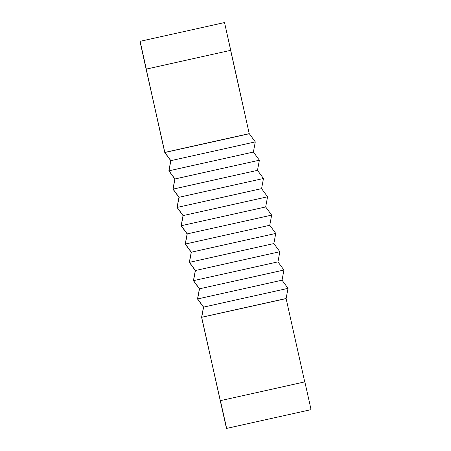 <?xml version="1.0" encoding="UTF-8"?>
<svg xmlns="http://www.w3.org/2000/svg" width="451" height="451" viewBox="0 0 451 451"><rect width="100%" height="100%" fill="white"/><g stroke="black" fill="none" stroke-linecap="round" stroke-linejoin="round"><path stroke-width="0.68" d="M143.029 55.253L146.316 69.088L139.99 41.351L224.53 22.55L230.737 50.315L146.192 69.116L164.812 152.404L249.228 133.631L224.53 22.55L140.109 41.323L146.316 69.088L230.737 50.315L146.192 69.116L230.613 50.343L249.228 133.631L164.812 152.404L249.307 133.733L164.886 152.506L170.873 160.663L168.978 170.811L253.394 152.038L255.289 141.89L170.873 160.663L255.289 141.89L249.307 133.733L255.289 141.89L253.394 152.038L168.978 170.811L174.965 178.968L173.071 189.116L257.487 170.343L259.381 160.195L174.965 178.968L259.381 160.195L253.394 152.038L259.381 160.195L257.487 170.343L173.071 189.116L179.053 197.273L177.158 207.421L261.58 188.648L263.474 178.5L179.053 197.273L263.474 178.5L257.487 170.343L263.474 178.5L261.58 188.648L177.158 207.421L183.145 215.584L181.251 225.731L265.673 206.958L267.567 196.811L183.145 215.584L267.567 196.811L261.58 188.653L267.567 196.811L265.673 206.958L181.251 225.731L187.238 233.889L185.344 244.036L269.766 225.263L271.66 215.116L187.238 233.889L271.66 215.116L265.673 206.958L271.66 215.116L269.766 225.263L185.344 244.036L191.331 252.194L189.437 262.341L273.858 243.568L275.753 233.421L191.331 252.194L275.753 233.421L269.766 225.263L275.753 233.421L273.858 243.568L189.437 262.341L195.424 270.504L193.53 280.652L277.951 261.879L279.845 251.731L195.424 270.504L279.845 251.731L273.858 243.574L279.845 251.731L277.951 261.879L193.53 280.652L199.517 288.809L197.623 298.957L282.038 280.184L283.933 270.036L199.517 288.809L283.933 270.036L277.951 261.879L283.933 270.036L282.038 280.184L197.623 298.957L203.61 307.114L201.715 317.262L286.131 298.489L288.026 288.341L203.61 307.114L288.026 288.341L282.038 280.184L288.026 288.341L286.131 298.489L201.715 317.262L203.61 307.114L197.623 298.957L199.517 288.809L193.53 280.652L195.424 270.504L189.437 262.347L191.331 252.194L185.344 244.036L187.238 233.889L181.251 225.731L183.145 215.584L177.164 207.426L179.053 197.273L173.071 189.116L174.965 178.968L168.978 170.811L170.873 160.663L164.812 152.404L139.99 41.351L164.773 152.534L143.029 55.253M223.369 414.57L201.603 317.295L226.47 428.45L230.963 427.452L226.47 428.45L223.369 414.57M232.868 427.029L233.686 426.843L232.868 427.029M235.591 426.42L236.409 426.24L235.591 426.42M238.32 425.817L239.131 425.631L238.32 425.817M230.963 427.452L232.891 427.024L230.963 427.452M233.686 426.843L235.614 426.415L233.686 426.843M236.409 426.24L238.337 425.812L236.409 426.24M239.131 425.631L311.055 409.638L239.131 425.631M170.76 160.691L164.773 152.534L170.76 160.691L168.866 170.839L170.76 160.691M174.847 178.996L168.866 170.839L174.847 178.996L172.953 189.144L174.847 178.996M178.94 197.301L172.958 189.144L178.94 197.301L177.046 207.449L178.94 197.301M183.033 215.612L177.046 207.454L183.033 215.612L181.139 225.759L183.033 215.612M187.126 233.917L181.139 225.759L187.126 233.917L185.231 244.064L187.126 233.917M191.218 252.222L185.231 244.064L191.218 252.222L189.324 262.369L191.218 252.222M195.311 270.532L189.324 262.375L195.311 270.532L193.417 280.68L195.311 270.532M199.404 288.837L193.417 280.68L199.404 288.837L197.51 298.985L199.404 288.837M203.497 307.142L197.51 298.985L203.497 307.142L201.597 317.29L203.497 307.142M304.848 381.873L311.055 409.638L226.509 428.439L201.687 317.391L220.308 400.68L304.848 381.873L220.426 400.646L226.633 428.411L311.055 409.638L304.848 381.873M304.724 381.901L286.109 298.613L201.715 317.267L286.109 298.613L304.724 381.901M263.863 207.359L261.958 207.781L263.863 207.359M259.77 189.054L257.865 189.476L259.77 189.054M255.683 170.743L253.772 171.171L255.683 170.743M251.59 152.438L249.685 152.861L251.59 152.438M261.14 207.967L259.235 208.39L261.14 207.967M257.047 189.657L255.142 190.08L257.047 189.657M252.96 171.352L251.049 171.775L252.96 171.352M248.867 153.047L246.962 153.47L248.867 153.047M258.417 208.571L256.512 208.993L258.417 208.571M254.325 190.266L252.419 190.688L254.325 190.266M250.232 171.955L248.326 172.378L250.232 171.955M246.145 153.65L244.233 154.073L246.145 153.65M255.694 209.174L253.789 209.602L255.694 209.174M251.602 190.869L249.696 191.292L251.602 190.869M247.509 172.564L245.603 172.987L247.509 172.564M243.422 154.253L241.51 154.682L243.422 154.253M252.972 209.783L251.066 210.205L252.972 209.783M248.879 191.472L246.973 191.9L248.879 191.472M244.786 173.167L242.88 173.59L244.786 173.167M240.693 154.862L238.788 155.285L240.693 154.862M250.249 210.386L248.343 210.809L250.249 210.386M246.156 192.081L244.25 192.504L246.156 192.081M242.063 173.776L240.157 174.199L242.063 173.776M237.97 155.465L236.065 155.888L237.97 155.465M247.526 210.995L245.62 211.418L247.526 210.995M243.433 192.684L241.527 193.107L243.433 192.684M239.34 174.379L237.435 174.802L239.34 174.379M235.247 156.074L233.342 156.497L235.247 156.074M244.803 211.598L242.897 212.021L244.803 211.598M240.71 193.293L238.804 193.716L240.71 193.293M236.617 174.982L234.712 175.411L236.617 174.982M232.524 156.677L230.619 157.1L232.524 156.677M242.08 212.201L240.174 212.63L242.08 212.201M237.987 193.896L236.082 194.319L237.987 193.896M233.894 175.591L231.989 176.014L233.894 175.591M229.801 157.281L227.896 157.709L229.801 157.281M239.357 212.81L237.451 213.233L239.357 212.81M235.264 194.505L233.359 194.928L235.264 194.505M231.171 176.194L229.266 176.617L231.171 176.194M227.078 157.889L225.173 158.312L227.078 157.889M236.634 213.413L234.729 213.836L236.634 213.413M232.541 195.108L230.636 195.531L232.541 195.108M228.448 176.803L226.543 177.226L228.448 176.803M224.356 158.493L222.45 158.921L224.356 158.493M233.911 214.022L232.006 214.445L233.911 214.022M229.818 195.711L227.913 196.14L229.818 195.711M225.725 177.406L223.82 177.829L225.725 177.406M221.633 159.102L219.727 159.524L221.633 159.102M231.188 214.625L229.283 215.048L231.188 214.625M227.095 196.32L225.19 196.743L227.095 196.32M223.003 178.01L221.097 178.438L223.003 178.01M218.91 159.705L217.004 160.128L218.91 159.705M228.465 215.234L226.554 215.657L228.465 215.234M224.373 196.924L222.467 197.346L224.373 196.924M220.28 178.619L218.374 179.041L220.28 178.619M216.187 160.314L214.281 160.736L216.187 160.314M225.742 215.837L223.831 216.26L225.742 215.837M221.65 197.532L219.744 197.955L221.65 197.532M217.557 179.222L215.651 179.65L217.557 179.222M213.464 160.917L211.558 161.34L213.464 160.917M223.019 216.441L221.108 216.869L223.019 216.441M218.927 198.136L217.021 198.558L218.927 198.136M214.834 179.831L212.928 180.253L214.834 179.831M210.741 161.52L208.836 161.948L210.741 161.52M220.291 217.049L218.385 217.472L220.291 217.049M216.204 198.744L214.293 199.167L216.204 198.744M212.111 180.434L210.205 180.857L212.111 180.434M208.018 162.129L206.113 162.552L208.018 162.129M217.568 217.653L215.663 218.075L217.568 217.653M213.481 199.348L211.57 199.77L213.481 199.348M209.388 181.043L207.483 181.465L209.388 181.043M205.295 162.732L203.39 163.155L205.295 162.732M214.845 218.261L212.94 218.684L214.845 218.261M210.752 199.951L208.847 200.379L210.752 199.951M206.665 181.646L204.754 182.069L206.665 181.646M202.572 163.341L200.667 163.764L202.572 163.341M212.122 218.865L210.217 219.287L212.122 218.865M208.029 200.56L206.124 200.983L208.029 200.56M203.942 182.249L202.031 182.678L203.942 182.249M199.849 163.944L197.944 164.367L199.849 163.944M209.399 219.474L207.494 219.896L209.399 219.474M205.306 201.163L203.401 201.586L205.306 201.163M201.219 182.858L199.308 183.281L201.219 182.858M197.126 164.553L195.221 164.976L197.126 164.553M206.676 220.077L204.771 220.5L206.676 220.077M202.584 201.772L200.678 202.195L202.584 201.772M198.491 183.461L196.585 183.884L198.491 183.461M194.404 165.156L192.492 165.579L194.404 165.156M203.953 220.68L202.048 221.108L203.953 220.68M199.861 202.375L197.955 202.798L199.861 202.375M195.768 184.07L193.862 184.493L195.768 184.07M191.681 165.759L189.77 166.188L191.681 165.759M201.231 221.289L199.325 221.712L201.231 221.289M197.138 202.978L195.232 203.407L197.138 202.978M193.045 184.673L191.139 185.096L193.045 184.673M188.952 166.368L187.047 166.791L188.952 166.368M198.508 221.892L196.602 222.315L198.508 221.892M194.415 203.587L192.509 204.01L194.415 203.587M190.322 185.282L188.417 185.705L190.322 185.282M186.229 166.971L184.324 167.394L186.229 166.971M195.785 222.501L193.879 222.924L195.785 222.501M191.692 204.19L189.786 204.613L191.692 204.19M187.599 185.885L185.694 186.308L187.599 185.885M183.506 167.58L181.601 168.003L183.506 167.58M193.062 223.104L191.156 223.527L193.062 223.104M188.969 204.799L187.064 205.222L188.969 204.799M184.876 186.488L182.971 186.917L184.876 186.488M180.783 168.184L178.878 168.606L180.783 168.184M190.339 223.707L188.433 224.136L190.339 223.707M186.246 205.402L184.341 205.825L186.246 205.402M182.153 187.097L180.248 187.52L182.153 187.097M178.06 168.787L176.155 169.215L178.06 168.787M187.616 224.316L185.711 224.739L187.616 224.316M183.523 206.011L181.618 206.434L183.523 206.011M179.43 187.701L177.525 188.123L179.43 187.701M175.338 169.396L173.432 169.818L175.338 169.396M184.893 224.919L182.988 225.342L184.893 224.919M180.8 206.614L178.895 207.037L180.8 206.614M176.707 188.309L174.802 188.732L176.707 188.309M172.615 169.999L170.709 170.427L172.615 169.999"/></g></svg>
